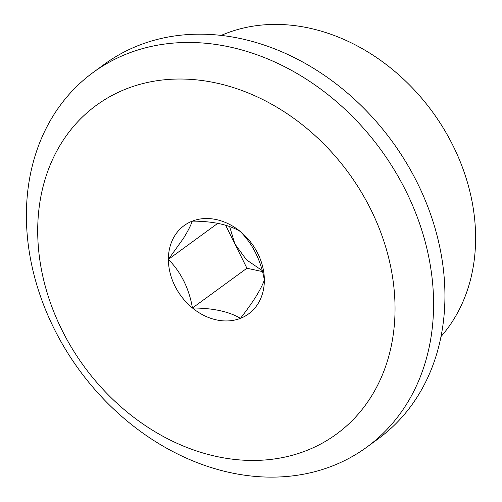 <?xml version="1.0" encoding="UTF-8"?>
<svg xmlns="http://www.w3.org/2000/svg" width="502" height="502" viewBox="0 0 502 502"><rect width="100%" height="100%" fill="white"/><g stroke="black" fill="none" stroke-linecap="round" stroke-linejoin="round"><path stroke-width="0.75" d="M229.621 226.534L234.886 243.934L246.457 259.835L262.22 270.584M93.209 72.42L104.554 64.137A231.987 186.725 53.9 0 1 323.646 74.842A231.987 186.725 53.9 0 1 444.935 295.452A231.987 186.725 53.9 0 1 378.106 438.892L366.761 447.175A231.987 186.725 53.9 0 1 147.676 436.47A231.987 186.725 53.9 0 1 26.386 215.86A231.987 186.725 53.9 0 1 93.209 72.42A231.987 186.725 53.9 0 1 312.294 83.119A231.987 186.725 53.9 0 1 433.59 303.735A231.987 186.725 53.9 0 1 366.761 447.175M225.624 225.216L246.921 268.237L262.483 271.601M168.39 259.383A54.668 44 -126.1 0 0 192.454 307.996A54.668 44 -126.1 0 0 240.439 318.35A54.668 44 -126.1 0 0 258.517 302.869A54.668 44 -126.1 0 0 264.353 280.091A54.668 44 -126.1 0 0 240.282 231.478A54.668 44 -126.1 0 0 192.304 221.125C190.616 225.856 187.635 231.642 183.362 238.475L168.39 259.383C181.015 272.222 189.041 288.43 192.454 307.996C213.055 308.084 229.05 311.535 240.439 318.35C246.796 310.205 252.111 302.719 256.384 295.879C260.124 289.723 262.778 284.458 264.353 280.091C260.933 260.525 252.908 244.317 240.282 231.478C228.893 224.664 212.904 221.213 192.304 221.125A54.668 44 -126.1 0 0 174.225 236.605A54.668 44 -126.1 0 0 168.39 259.383L217.786 223.327M192.454 307.996L246.921 268.237M37.7 231.177A203.58 163.859 53.9 0 1 216.042 82.962A203.58 163.859 53.9 0 1 395.043 308.291A203.58 163.859 53.9 0 1 216.695 456.513A203.58 163.859 53.9 0 1 37.7 231.177M221.2 35.416A189.379 152.426 53.9 0 1 389.784 67.299A189.379 152.426 53.9 0 1 475.614 237.691A189.379 152.426 53.9 0 1 441.013 336.553"/></g></svg>
